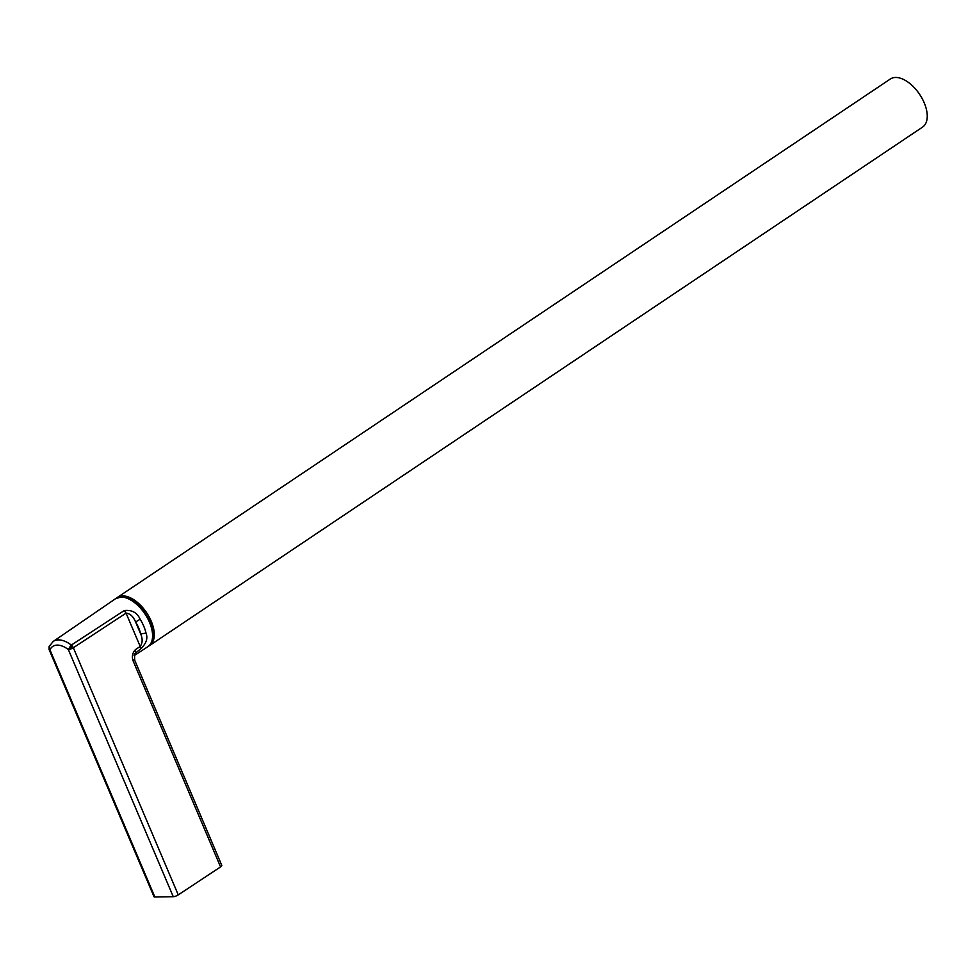 <?xml version="1.0" encoding="UTF-8"?>
<svg xmlns="http://www.w3.org/2000/svg" width="976" height="976" viewBox="0 0 976 976"><rect width="100%" height="100%" fill="white"/><g stroke="black" fill="none" stroke-linecap="round" stroke-linejoin="round"><path stroke-width="1.46" d="M49.081 649.369L49.959 649.857L49.117 646.478L53.229 641.439A28.133 15.311 56.1 0 1 71.333 645.063L68.344 649.552L70.772 649.003L70.858 647.43L72.505 646.234L71.333 645.063L124.196 610.573L126.075 613.148L73.346 647.735L178.254 894.882L220.564 866.92A3.855 1.074 -23 0 0 221.808 865.431L134.688 660.179L134.517 653.883L140.507 649.016L140.202 646.441L126.075 613.148C130.101 613.514 133.273 616.466 135.603 621.993A24.998 13.603 56.1 0 1 140.69 633.985L146.022 633.082C148.096 638.377 146.254 643.684 140.507 649.016M134.176 655.042A28.731 15.64 56.1 0 0 135.688 652.236L135.396 649.65C132.199 653.188 131.553 657.202 133.444 661.679L220.564 866.92M70.772 649.003L73.346 647.735L72.505 646.234M49.117 646.478L49.093 649.565L154.001 896.712A3.855 1.074 -23 0 0 154.867 897.005L173.252 896.7A3.855 1.074 -23 0 0 178.254 894.882M133.822 659.886L133.444 661.679M70.858 647.43L69.357 647.125M124.196 610.573C131.821 609.683 137.14 612.574 140.141 619.235L135.603 621.993L140.69 633.985C142.764 638.816 142.594 642.977 140.202 646.441L135.396 649.65M116.547 598.081A28.951 15.762 56.1 0 1 117.401 597.434A28.951 15.762 56.1 0 1 151.219 621.175A28.951 15.762 56.1 0 1 149.645 645.502A28.951 15.762 56.1 0 1 148.718 646.051M117.401 597.434L890.356 78.995A28.951 15.762 56.1 0 1 924.174 102.736A28.951 15.762 56.1 0 1 922.601 127.075L149.645 645.502M53.229 641.439L115.644 598.642A28.926 15.75 56.1 0 1 149.511 622.31A28.926 15.75 56.1 0 1 147.864 646.673L134.066 655.726M154.867 897.005L49.959 649.857A24.278 13.213 56.1 0 1 68.344 649.552L173.252 896.7M140.141 619.235A28.853 15.701 56.1 0 1 143.74 626.153A28.853 15.701 56.1 0 1 146.022 633.082M115.644 598.642L121.976 596.751L130.577 598.996L137.311 603.546L141.788 607.975L150.267 621.383C154.757 634.193 153.952 642.623 147.864 646.673"/></g></svg>
